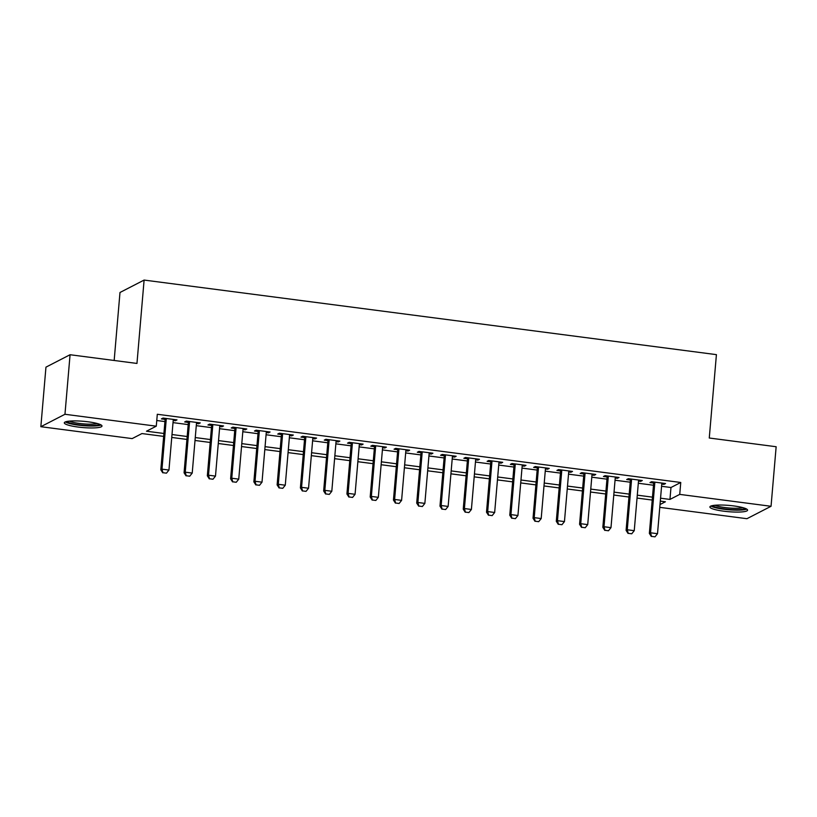<?xml version="1.0" encoding="UTF-8"?>
<svg xmlns="http://www.w3.org/2000/svg" width="817" height="817" viewBox="0 0 817 817"><rect width="100%" height="100%" fill="white"/><g stroke="black" fill="none" stroke-linecap="round" stroke-linejoin="round"><path stroke-width="1.23" d="M88.236 421.817A18.914 3.145 4.9 0 1 101.992 426.045A18.914 3.145 4.9 0 1 78.064 427.046A18.914 3.145 4.9 0 1 64.308 422.818A18.914 3.145 4.9 0 1 88.236 421.817M733.829 505.937A18.914 3.145 4.9 0 1 747.586 510.165A18.914 3.145 4.9 0 1 723.658 511.176A18.914 3.145 4.9 0 1 709.902 506.938A18.914 3.145 4.9 0 1 733.829 505.937M114.166 360.471L119.987 292.486L144.109 280.068L716.417 354.639L709.268 438.014L776.15 446.736L771.044 506.285L746.932 518.703L659.768 507.347M163.666 436.39L141.944 433.561L132.16 438.596L40.85 426.699L64.962 414.28L156.282 426.178L146.498 431.213L163.911 433.48M64.962 414.28L70.068 354.731L45.956 367.15L40.85 426.699M173.204 420.438L175.369 420.724L177.003 419.887L163.043 418.069L161.419 418.907L165.116 419.387M196.468 423.472L198.633 423.757L200.267 422.92L186.307 421.102L184.683 421.94L188.38 422.42M219.732 426.505L221.897 426.791L223.531 425.943L209.571 424.125L207.947 424.973L211.644 425.453M243.006 429.538L245.171 429.813L246.795 428.976L232.835 427.158L231.211 427.996L234.918 428.486M266.271 432.571L268.436 432.847L270.059 432.009L256.099 430.191L254.475 431.029L258.182 431.509M289.535 435.604L291.7 435.88L293.323 435.042L279.363 433.224L277.739 434.062L281.446 434.542M312.799 438.627L314.964 438.913L316.587 438.075L302.627 436.258L301.003 437.095L304.71 437.575M336.063 441.66L338.228 441.946L339.852 441.109L325.891 439.291L324.267 440.128L327.974 440.608M359.327 444.693L361.492 444.979L363.116 444.131L349.155 442.314L347.531 443.161L351.239 443.641M382.591 447.726L384.756 448.002L386.38 447.165L372.429 445.347L370.795 446.184L374.503 446.674M405.855 450.759L408.02 451.035L409.644 450.198L395.694 448.38L394.06 449.217L397.767 449.697M429.119 453.792L431.284 454.068L432.908 453.231L418.958 451.413L417.324 452.25L421.031 452.73M452.383 456.815L454.548 457.101L456.172 456.264L442.222 454.446L440.588 455.283L444.295 455.763M475.647 459.848L477.812 460.134L479.446 459.297L465.486 457.479L463.852 458.317L467.559 458.797M498.911 462.882L501.076 463.168L502.71 462.32L488.75 460.502L487.116 461.35L490.823 461.83M522.175 465.915L524.34 466.19L525.974 465.353L512.014 463.535L510.38 464.373L514.087 464.863M545.439 468.948L547.604 469.224L549.238 468.386L535.278 466.568L533.644 467.406L537.351 467.896M568.703 471.981L570.869 472.257L572.503 471.419L558.542 469.601L556.908 470.439L560.615 470.919M591.968 475.004L594.133 475.29L595.767 474.452L581.806 472.635L580.172 473.472L583.879 473.952M615.232 478.037L617.397 478.323L619.031 477.485L605.07 475.668L603.436 476.505L607.143 476.985M638.496 481.07L640.661 481.356L642.295 480.519L628.334 478.691L626.7 479.538L630.407 480.018M661.576 486.289L670.971 487.514L680.755 482.479L157.303 414.27L156.282 426.178M156.762 420.51L164.932 421.572M173.02 422.624L188.196 424.605M196.284 425.657L211.46 427.638M219.548 428.69L234.724 430.661M242.812 431.723L257.988 433.694M266.076 434.756L281.252 436.727M289.341 437.779L304.516 439.76M312.605 440.812L327.78 442.794M335.869 443.845L351.044 445.827M359.133 446.879L374.309 448.85M382.397 449.912L397.583 451.883M405.671 452.945L420.847 454.916M428.935 455.968L444.111 457.949M452.199 459.001L467.375 460.982M475.463 462.034L490.639 464.015M498.727 465.067L513.903 467.048M521.992 468.1L537.167 470.071M545.256 471.133L560.431 473.104M568.52 474.156L583.695 476.137M591.784 477.189L606.96 479.171M615.048 480.222L630.224 482.204M638.312 483.255L653.488 485.237M661.76 484.103L663.925 484.389L665.559 483.541L651.598 481.724L649.975 482.561L653.671 483.051M70.068 354.731L136.96 363.442L144.109 280.068M680.755 482.479L679.734 494.387L771.044 506.285M660.555 498.196L669.95 499.422L679.734 494.387M171.999 434.532L187.175 436.513M195.263 437.565L210.439 439.546M218.527 440.598L233.703 442.579M241.791 443.631L256.967 445.612M265.055 446.664L280.231 448.635M288.319 449.697L303.495 451.668M311.583 452.72L326.759 454.701M334.847 455.753L350.023 457.734M358.112 458.786L373.287 460.768M381.376 461.819L396.562 463.801M404.65 464.853L419.826 466.824M427.914 467.886L443.09 469.857M451.178 470.909L466.354 472.89M474.442 473.942L489.618 475.923M497.706 476.975L512.882 478.956M520.97 480.008L536.146 481.989M544.234 483.041L559.41 485.012M567.498 486.074L582.674 488.045M590.762 489.097L605.938 491.078M614.027 492.13L629.202 494.111M637.291 495.163L652.466 497.144M660.013 504.538L665.395 501.771L660.31 501.107M652.221 500.055L637.046 498.074M628.957 497.022L613.781 495.041M605.693 493.989L590.507 492.018M582.419 490.956L567.243 488.985M559.155 487.933L543.979 485.952M535.891 484.9L520.715 482.918M512.627 481.867L497.451 479.885M489.363 478.833L474.187 476.852M466.098 475.8L450.923 473.829M442.834 472.767L427.659 470.796M419.57 469.744L404.395 467.763M396.306 466.711L381.13 464.73M373.042 463.678L357.866 461.697M349.778 460.645L334.602 458.664M326.514 457.612L311.338 455.641M303.25 454.579L288.074 452.608M279.986 451.556L264.81 449.575M256.722 448.523L241.546 446.542M233.458 445.49L218.282 443.508M210.194 442.457L195.018 440.475M186.93 439.423L171.754 437.452M670.971 487.514L669.95 499.422M664.017 483.347L663.925 484.389M640.753 480.314L640.661 481.356M617.489 477.281L617.397 478.323M594.225 474.248L594.133 475.29M570.96 471.215L570.869 472.257M547.696 468.192L547.604 469.224M524.432 465.159L524.34 466.19M501.168 462.126L501.076 463.168M477.904 459.093L477.812 460.134M454.64 456.06L454.548 457.101M431.376 453.026L431.284 454.068M408.112 449.993L408.02 451.035M384.848 446.97L384.756 448.002M361.574 443.937L361.492 444.979M338.309 440.904L338.228 441.946M315.045 437.871L314.964 438.913M291.781 434.838L291.7 435.88M268.517 431.805L268.436 432.847M245.253 428.782L245.171 429.813M221.989 425.749L221.897 426.791M198.725 422.716L198.633 423.757M175.461 419.683L175.369 420.724M651.527 536.371L655.009 536.83L651.527 536.371L650.536 532.796L649.362 533.399L653.763 482.01M661.852 483.061L657.511 533.705L650.536 532.796L654.877 482.153M655.009 536.83L657.511 533.705M649.362 533.399L651.323 536.473M745.084 508.337A16.371 2.727 4.9 0 1 724.505 508.909A16.371 2.727 4.9 0 1 712.679 505.56M715.018 505.243A15.155 2.522 -175.1 0 0 724.934 507.551A15.155 2.522 -175.1 0 0 742.827 507.633M710.943 506.029A18.791 3.125 -175.1 0 0 723.852 509.246A18.791 3.125 -175.1 0 0 746.718 509.103M99.49 424.217A16.371 2.727 4.9 0 1 84.325 425.34A16.371 2.727 4.9 0 1 67.515 421.889A16.371 2.727 4.9 0 1 67.086 421.439M69.425 421.123A15.155 2.522 -175.1 0 0 83.201 423.849A15.155 2.522 -175.1 0 0 97.233 423.502M65.35 421.909A18.791 3.125 -175.1 0 0 83.048 425.637A18.791 3.125 -175.1 0 0 101.124 424.983M628.253 533.348L631.745 533.797L628.253 533.348L627.262 529.763L626.098 530.376L630.499 478.976M638.588 480.028L634.247 530.672L627.262 529.763L631.612 479.119M631.745 533.797L634.247 530.672M626.098 530.376L628.059 533.44M604.988 530.315L608.481 530.764L604.988 530.315L603.998 526.74L602.834 527.343L607.235 475.943M615.324 476.995L610.983 527.649L603.998 526.74L608.348 476.086M608.481 530.764L610.983 527.649M602.834 527.343L604.794 530.417M581.724 527.282L585.217 527.731L581.724 527.282L580.734 523.707L579.57 524.31L583.971 472.91M592.059 473.972L587.719 524.616L580.734 523.707L585.084 473.063M585.217 527.731L587.719 524.616M579.57 524.31L581.53 527.384M558.46 524.248L561.953 524.708L558.46 524.248L557.47 520.674L556.295 521.277L560.707 469.887M568.795 470.939L564.455 521.583L557.47 520.674L561.81 470.03M561.953 524.708L564.455 521.583M556.295 521.277L558.266 524.351M535.196 521.215L538.689 521.675L535.196 521.215L534.206 517.641L533.031 518.244L537.443 466.854M545.531 467.906L541.191 518.55L534.206 517.641L538.546 466.997M538.689 521.675L541.191 518.55M533.031 518.244L535.002 521.317M511.932 518.182L515.425 518.642L511.932 518.182L510.942 514.608L509.767 515.21L514.179 463.821M522.267 464.873L517.927 515.517L510.942 514.608L515.282 463.964M515.425 518.642L517.927 515.517M509.767 515.21L511.738 518.284M488.668 515.149L492.161 515.609L488.668 515.149L487.678 511.575L486.503 512.188L490.915 460.788M499.003 461.84L494.663 512.484L487.678 511.575L492.018 460.931M492.161 515.609L494.663 512.484M486.503 512.188L488.474 515.251M465.404 512.126L468.897 512.576L465.404 512.126L464.413 508.552L463.239 509.154L467.651 457.755M475.739 458.807L471.399 509.461L464.413 508.552L468.754 457.898M468.897 512.576L471.399 509.461M463.239 509.154L465.21 512.228M442.14 509.093L445.633 509.542L442.14 509.093L441.149 505.519L439.975 506.121L444.387 454.722M452.475 455.784L448.135 506.428L441.149 505.519L445.49 454.865M445.633 509.542L448.135 506.428M439.975 506.121L441.946 509.195M418.876 506.06L422.369 506.52L418.876 506.06L417.885 502.486L416.711 503.088L421.123 451.689M429.211 452.751L424.86 503.395L417.885 502.486L422.226 451.842M422.369 506.52L424.86 503.395M416.711 503.088L418.682 506.162M395.612 503.027L399.105 503.486L395.612 503.027L394.621 499.453L393.447 500.055L397.859 448.666M405.947 449.718L401.596 500.361L394.621 499.453L398.962 448.809M399.105 503.486L401.596 500.361M393.447 500.055L395.418 503.129M372.348 499.994L375.84 500.453L372.348 499.994L371.357 496.419L370.183 497.022L374.594 445.633M382.683 446.685L378.332 497.328L371.357 496.419L375.697 445.776M375.84 500.453L378.332 497.328M370.183 497.022L372.154 500.096M349.084 496.961L352.576 497.42L349.084 496.961L348.093 493.386L346.919 493.989L351.32 442.6M359.409 443.651L355.068 494.295L348.093 493.386L352.433 442.743M352.576 497.42L355.068 494.295M346.919 493.989L348.89 497.063M325.82 493.938L329.312 494.387L325.82 493.938L324.829 490.353L323.655 490.966L328.056 439.566M336.144 440.618L331.804 491.272L324.829 490.353L329.169 439.709M329.312 494.387L331.804 491.272M323.655 490.966L325.626 494.04M302.556 490.905L306.048 491.354L302.556 490.905L301.565 487.33L300.39 487.933L304.792 436.533M312.88 437.595L308.54 488.239L301.565 487.33L305.905 436.676M306.048 491.354L308.54 488.239M300.39 487.933L302.361 491.007M279.291 487.872L282.774 488.321L279.291 487.872L278.301 484.297L277.126 484.9L281.528 433.5M289.616 434.562L285.276 485.206L278.301 484.297L282.641 433.653M282.774 488.321L285.276 485.206M277.126 484.9L279.097 487.974M256.027 484.838L259.51 485.298L256.027 484.838L255.037 481.264L253.862 481.867L258.264 430.477M266.352 431.529L262.012 482.173L255.037 481.264L259.377 430.62M259.51 485.298L262.012 482.173M253.862 481.867L255.833 484.941M232.763 481.805L236.246 482.265L232.763 481.805L231.773 478.231L230.598 478.833L235 427.444M243.088 428.496L238.748 479.14L231.773 478.231L236.113 427.587M236.246 482.265L238.748 479.14M230.598 478.833L232.569 481.907M209.499 478.772L212.982 479.232L209.499 478.772L208.509 475.198L207.334 475.8L211.736 424.411M219.824 425.463L215.484 476.107L208.509 475.198L212.849 424.554M212.982 479.232L215.484 476.107M207.334 475.8L209.295 478.874M186.235 475.749L189.718 476.199L186.235 475.749L185.245 472.165L184.07 472.777L188.472 421.378M196.56 422.43L192.22 473.084L185.245 472.165L189.585 421.521M189.718 476.199L192.22 473.084M184.07 472.777L186.031 475.841M162.971 472.716L166.454 473.166L162.971 472.716L161.98 469.142L160.806 469.744L165.208 418.345M173.296 419.397L168.956 470.051L161.98 469.142L166.321 418.488M166.454 473.166L168.956 470.051M160.806 469.744L162.767 472.818"/></g></svg>
